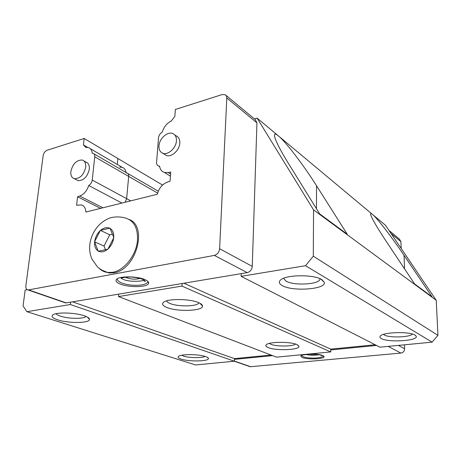 <?xml version="1.0" encoding="UTF-8"?>
<svg xmlns="http://www.w3.org/2000/svg" width="461" height="461" viewBox="0 0 461 461"><rect width="100%" height="100%" fill="white"/><g stroke="black" fill="none" stroke-linecap="round" stroke-linejoin="round"><path stroke-width="0.69" d="M86.063 316.442C84.167 319.081 68.51 318.897 60.529 316.165C58.132 315.376 56.663 314.546 56.127 313.682M57.711 319.842C52.439 318.073 50.871 316.384 53.021 314.777C56.807 311.999 75.414 312.598 84.311 315.785C87.844 317.012 89.572 318.234 89.492 319.461C89.618 323.259 68.476 323.478 57.711 319.842M205.087 356.399C202.321 358.168 189.004 357.967 183.587 356.082L181.692 355.229M181.167 359.096C178.384 358.18 177.502 357.269 178.516 356.359C180.85 353.967 198.904 354.106 205.652 356.584C207.479 357.206 208.412 357.845 208.453 358.491C209.121 361.424 189.102 361.833 181.167 359.096M320.09 278.726L319.928 279.475C318.297 284.621 293.599 285.745 285.993 281.112L283.601 278.288M282.322 285.618C278.991 283.763 278.456 281.85 280.72 279.873C286.241 274.589 314.039 274.353 321.818 279.596L324.267 282.27C326.647 289.289 292.718 291.825 282.322 285.618M412.439 334.035C410.302 337.343 389.17 338.034 384.365 335.003L383.517 334.381M381.351 338.553C379.864 337.74 379.536 336.887 380.354 335.994C383.149 332.064 409.708 331.321 415.079 335.089L416.214 336.23C418.553 340.84 388.179 342.753 381.351 338.553M198.864 302.762L198.749 302.986C197.089 306.617 177.871 306.893 169.976 303.447C167.994 302.635 166.865 301.776 166.594 300.866M166.813 307.441C162.543 305.672 161.506 303.908 163.695 302.157C168.144 298.44 190.255 298.768 198.714 302.698C201.175 303.77 202.437 304.871 202.494 306.006C203.33 311.031 177.427 311.999 166.813 307.441M295.466 344.05C293.063 346.568 276.306 346.707 270.849 344.275L269.345 343.405M268.141 347.571C265.882 346.649 265.254 345.704 266.262 344.736C268.947 341.647 290.482 341.497 296.884 344.557L298.947 346.269C300.209 350.014 275.903 350.977 268.141 347.571M288.39 163.373C280.651 150.753 276.104 141.988 274.744 137.084C273.897 133.575 275.154 133.212 278.525 135.995C285.878 141.994 303.217 164.64 316.54 185.748L347.242 234.228L319.617 213.841L288.39 163.373M385.926 240.913C376.891 227.233 371.808 218.479 370.69 214.659C370.356 213.23 370.955 213.155 372.5 214.434C377.248 218.278 391.752 237.046 404.049 255.313L432.061 296.832L414.629 283.964L385.926 240.913M201.175 304.606L201.365 304.208M93.929 153.841L126.942 173.002C128.204 173.474 128.78 174.61 128.682 176.396L126.637 198.662L125.144 202.258L126.637 198.662L128.682 176.396C128.78 174.61 128.204 173.474 126.942 173.002L126.135 172.898M90.316 148.673L122.217 167.337C124.337 168.069 125.628 169.792 126.089 172.506C125.628 169.792 124.337 168.069 122.217 167.337L119.658 167.153M64.546 302.566L66.217 302.9L247.24 272.624C250.185 271.806 251.856 269.72 252.259 266.383L256.95 122.845L226.806 97.974L226.53 96.165L225.562 94.874L222.363 94.505L175.359 109.459L174.857 116.351L171.383 120.938C166.899 123.168 163.862 126.89 162.272 132.1C160.117 133.402 158.861 135.309 158.515 137.833L156.579 162.237C156.492 164.22 157.172 165.482 158.63 166.023L159.581 166.15C160.1 169.452 161.713 171.555 164.421 172.466L168.202 172.57L170.731 172.051L170.069 181.231L167.574 182.02C162.387 184.054 158.976 188.128 157.334 194.248L85.873 212.037C85.642 208.044 84.063 205.658 81.142 204.886L76.601 205.295L77.575 196.761L79.747 196.046C83.965 194.358 86.962 190.837 88.737 185.489C90.673 184.314 91.837 182.504 92.235 180.072L94.759 156.832C94.897 154.965 94.326 153.801 93.059 153.334L92.24 153.242C91.918 150.205 90.633 148.304 88.379 147.543L85.786 147.405L83.429 144.904L84.167 138.461L117.883 158.515L117.307 164.462L117.883 158.515L162.549 185.068M70.625 302.162L70.36 304.519L26.882 311.694L23.05 305.931L25.159 290.084L26.761 289.785L26.813 289.41M182.158 283.509L181.991 286.097L118.512 296.573L118.736 294.112M254.42 118.892L257.1 118.114L313.555 209.888L313.307 256.189L305.539 265.703L241.143 276.329L241.241 273.627M313.555 209.888L436.233 300.29L385.488 225.279L257.1 118.114M375.191 344.759L330.739 349.138L330.75 351.922L276.537 357.148L118.512 296.573M270.999 355.028L234.499 358.623L72.515 301.846M234.499 358.623L234.401 361.211L70.36 304.519M234.401 361.211L195.573 364.956L26.882 311.694M436.233 300.29L437.95 335.354L313.307 256.189M437.95 335.354L432.095 342.148L305.539 265.703M432.095 342.148L379.933 347.179L241.143 276.329M330.739 349.138L183.881 283.221M330.75 351.922L181.991 286.097M308.484 354.071C314.679 353.829 319.45 354.307 322.798 355.506L324.054 356.854C323.599 359.217 306.968 359.649 302.111 357.459L300.733 356.042C301.096 355.333 302.623 354.78 305.326 354.376M317.185 355.005L307.51 354.837M376.545 345.45L330.744 349.934M272.578 355.633L234.47 359.361M249.188 366.368L250.686 366.702L400.914 353.074C403.231 352.619 404.47 351.178 404.62 348.752L404.481 344.811M401.174 248.467L400.937 241.673L399.376 239.04L388.957 230.408M120.108 283.999C116.639 282.547 115.394 281.072 116.362 279.579C118.431 275.966 137.05 275.978 144.938 279.625C148.114 281.037 149.26 282.443 148.373 283.832C146.321 287.457 128.325 287.537 120.108 283.999M139.879 278.398C135.909 279.568 131.506 279.366 126.666 277.804L125.576 277.245M84.017 161.016L85.844 162.042C88.437 162.952 89.59 165.32 89.307 169.147C87.446 176.788 83.695 180.62 78.047 180.637L76.238 179.681M70.856 171.48C70.527 175.422 71.714 177.837 74.417 178.718C80.076 178.689 83.839 174.84 85.717 167.159C86.005 163.315 84.859 160.935 82.265 160.03C76.584 159.95 72.78 163.764 70.856 171.48M174.811 134.987L176.021 135.822C178.684 136.957 179.951 139.378 179.813 143.077C179.56 150.188 171.538 157.553 166.369 155.507L164.104 154.043M158.976 145.855C158.791 149.698 160.117 152.176 162.94 153.288C168.115 155.334 176.171 147.918 176.436 140.772C176.58 137.055 175.318 134.629 172.656 133.494C167.441 131.258 159.299 138.669 158.976 145.855M83.429 144.904L87.671 147.382M88.737 185.489L121.917 203.065M77.575 196.761L100.584 208.372M256.95 122.845L255.244 119.578L226.126 95.439M226.806 97.974L219.615 248.733C219.142 252.265 217.385 254.484 214.336 255.394L28.121 289.981C26.41 289.664 25.655 288.24 25.862 285.716L43.161 155.645C43.714 152.96 45.04 151.156 47.131 150.24L84.167 138.461M129.063 219.436C148.171 226.12 136.047 270.037 113.902 272.797L108.986 273.004L101.962 270.198M94.545 241.795L100.365 230.362L109.972 228.166L113.832 237.559L107.909 249.199L98.228 251.233L94.545 241.795L104.025 246.065L105.477 249.712M100.365 230.362L109.764 234.793L104.025 246.065M112.449 234.194L109.764 234.793M404.528 268.809L404.049 255.313M316.448 208.718L316.54 185.748M130.728 200.869L92.235 180.072M157.627 193.096L94.759 156.832M234.407 361.072L250.686 366.702M388.145 346.39L400.914 353.074M398.419 345.398L404.62 348.752M391.072 233.531L400.937 241.673M79.747 196.046L102.907 207.796M168.202 172.57L170.587 174.051M252.259 266.383L219.615 248.733M247.24 272.624L214.336 255.394M66.217 302.9L28.766 289.946M108.986 273.004L107.747 272.491C103.788 271.391 100.319 269.478 97.352 266.763L92.021 259.215C89.93 254.414 89.215 249.372 89.872 244.088C90.857 237.052 93.796 230.84 98.683 225.441C101.489 222.496 104.751 220.197 108.479 218.554C110.133 217.69 116.702 215.783 124.914 217.874C133.748 220.323 137.943 227.734 137.487 240.118C136.508 254.858 124.407 270.44 112.668 272.278L107.747 272.491C104.445 272.094 101.622 270.74 99.276 268.417M113.677 237.864C113.072 242.232 111.205 245.909 108.064 248.9M107.655 249.257C104.376 251.862 101.316 252.507 98.481 251.182M98.135 250.986C95.536 249.228 94.372 246.249 94.638 242.037M94.695 241.495C95.318 237.219 97.156 233.606 100.216 230.656M100.613 230.304C103.817 227.694 106.854 226.996 109.724 228.218M110.075 228.402C112.732 230.074 113.953 233.041 113.729 237.311M297.57 344.886L298.947 346.269M199.93 303.275L202.494 306.006M158.302 191.206L127.806 173.503M414.687 334.87L416.214 336.23M320.85 279.072L324.267 282.27M319.928 279.475L319.928 278.657M207.352 357.298L208.453 358.491M87.481 317.128L89.492 319.461M305.476 354.451C310.247 355.368 314.857 355.443 319.3 354.682M301.465 355.385L303.447 356.82C305.747 357.632 309.008 358.059 313.221 358.099C316.528 358.289 323.691 357.079 323.38 355.794M303.834 354.976L306.692 354.244M317.185 354.29L320.833 355.172L321.426 355.673L320.81 355.16M324.054 356.854L324.054 356.451M234.303 361.222L250.127 366.691M123.277 279.378C129.403 282.426 144.581 281.135 143.993 280.092L144.022 280.075M144.08 280.115L144.051 280.726L144.933 281.475C145.728 281.469 144.956 280.761 142.616 279.337C139.827 278.185 136.254 277.453 131.898 277.142C128.682 276.698 121.79 277.608 121.208 278.306L121.139 277.66M121.105 278.3L122.782 279.182M117.129 278.882C117.342 280.369 118.886 281.752 121.756 283.031C127.87 285.134 134.416 285.78 141.389 284.961C145.394 284.287 147.583 283.129 147.958 281.481M78.047 180.637L74.417 178.718M166.369 155.507L162.94 153.288M164.421 172.466L170.432 176.171M158.63 166.023L159.667 166.669M148.373 283.832L148.5 282.218M65.583 302.923L28.121 289.981"/></g></svg>
